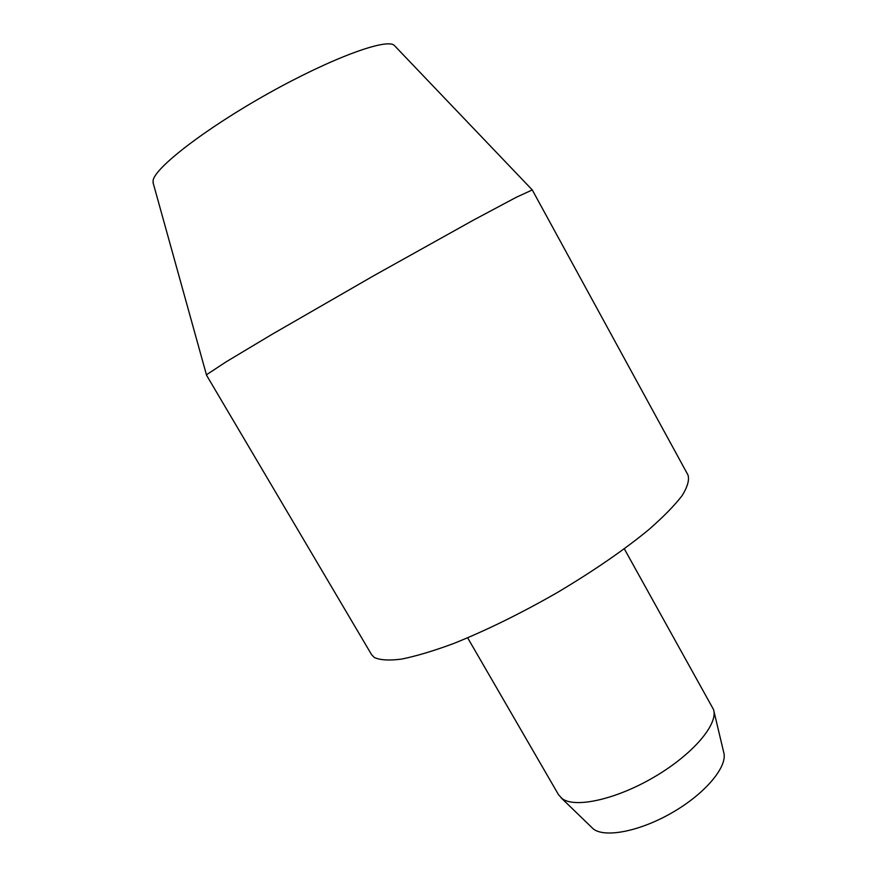 <?xml version="1.0" encoding="UTF-8"?>
<svg xmlns="http://www.w3.org/2000/svg" width="877" height="877" viewBox="0 0 877 877"><rect width="100%" height="100%" fill="white"/><g stroke="black" fill="none" stroke-linecap="round" stroke-linejoin="round"><path stroke-width="1.32" d="M207.082 374.358L226.31 361.73L271.969 334.378L373.964 275.597L473.755 219.952L516.323 197.259L532.273 189.936L687.974 474.972C689.508 479.982 687.535 486.899 682.043 495.735C674.446 505.601 663.33 516.937 648.706 529.719C623.777 550.175 593.247 571.157 557.103 592.677C520.39 613.67 485.77 630.662 453.256 643.663C433.194 651.052 415.939 656.204 401.523 659.109C389.004 660.688 379.916 660.14 374.26 657.454L371.607 654.691L206.49 375.126L207.082 374.358M153.267 183.403L153.069 180.651C154.495 168.055 205.01 128.842 268.132 93.532C331.232 58.145 386.713 37.908 394.255 45.374L394.957 46.108M467.649 637.831L558.517 794.715L562.168 798.651C575.191 808.495 616.443 799.385 654.713 776.737C693.071 754.187 718.438 724.084 713.538 709.57L624.314 548.838M561.094 797.807L593.411 829.039C605.437 838.248 641.24 831.034 673.898 811.653C706.61 792.369 728.107 765.764 723.668 752.159L713.878 711.017M394.255 45.374L532.273 189.936M153.004 182.427L206.501 375.005"/></g></svg>
